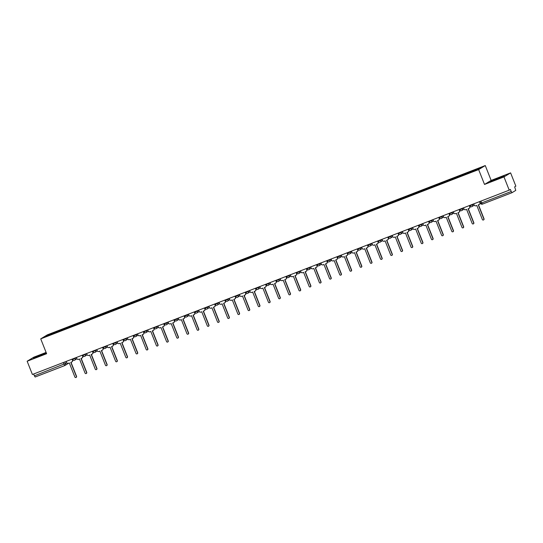 <?xml version="1.0" encoding="UTF-8"?>
<svg xmlns="http://www.w3.org/2000/svg" width="543" height="543" viewBox="0 0 543 543"><rect width="100%" height="100%" fill="white"/><g stroke="black" fill="none" stroke-linecap="round" stroke-linejoin="round"><path stroke-width="0.81" d="M46.107 352.441L33.781 357.206L27.15 361.231L32.397 374.48L509.219 190.159L503.979 176.909L510.603 172.884L491.144 180.412L485.266 165.561L47.356 334.841L40.732 338.866L478.641 169.586L484.519 184.437L503.979 176.909M510.603 172.884L515.85 186.134L514.676 186.846L515.755 190.403L511.995 192.69L482.422 204.12L481.634 202.946L511.214 191.509L511.995 192.69L482.415 204.12A1.432 1.432 0 0 1 480.562 203.313L481.634 202.946L480.901 201.107M27.15 361.231L46.61 353.71L40.732 338.866M68.73 363.186A1.432 1.432 0 0 0 68.798 363.138A1.432 1.398 -121.3 0 1 68.73 363.186L64.977 365.459A1.432 1.398 -121.3 0 1 64.76 365.568L35.166 377.012L34.385 375.831L66.911 362.9M33.659 373.991L34.385 375.831M511.214 191.509L510.393 189.446L509.219 190.159M470.869 172.104L470.788 171.642L481.756 167.4L479.53 168.758L468.249 173.183L54.897 332.968L44.241 337.02L46.467 335.669L57.436 331.427L57.531 331.956M470.788 171.642L57.436 331.427M485.266 165.561L478.641 169.586M491.144 180.412L484.519 184.437M490.125 181.695L504.209 175.925L490.125 181.695M46.291 352.902L33.544 358.19L46.393 353.167M57.965 331.787L57.748 331.237M46.949 335.974L46.467 335.669M498.847 178.416L498.644 177.914M42.259 354.912L42.062 354.409M473.686 203.896L474.1 204.928A1.432 1.398 -121.3 0 0 475.933 205.756L476.781 205.43L482.354 219.515A0.821 0.808 -121.3 0 0 483.535 219.929A0.821 0.808 -121.3 0 0 483.854 218.931L478.281 204.847L479.13 204.521A1.432 1.398 -121.3 0 0 479.91 202.682L480.08 202.58A1.432 1.398 58.7 0 1 479.428 204.358M479.686 201.582L480.08 202.58M478.464 204.779L484.03 218.829A0.821 0.808 58.7 0 1 483.616 219.867M479.496 201.65L479.91 202.682M463.498 207.833L463.912 208.872A1.432 1.398 -121.3 0 0 465.745 209.693L466.593 209.367L472.166 223.451A0.821 0.808 -121.3 0 0 473.347 223.865A0.821 0.808 -121.3 0 0 473.672 222.868L468.093 208.79L468.942 208.458A1.432 1.398 -121.3 0 0 469.722 206.625L469.892 206.516A1.432 1.398 58.7 0 1 469.247 208.295M469.498 205.519L469.892 206.516M468.276 208.716L473.842 222.766A0.821 0.808 58.7 0 1 473.428 223.804M469.315 205.587L469.722 206.625M453.317 211.77L453.724 212.808A1.432 1.398 -121.3 0 0 455.557 213.637L456.405 213.304L461.978 227.388A0.821 0.808 -121.3 0 0 463.159 227.802A0.821 0.808 -121.3 0 0 463.484 226.804L457.905 212.727L458.754 212.394A1.432 1.398 -121.3 0 0 459.534 210.562L459.711 210.453A1.432 1.398 58.7 0 1 459.059 212.232M459.31 209.455L459.711 210.453M458.095 212.652L463.654 226.702A0.821 0.808 58.7 0 1 463.24 227.741M459.127 209.523L459.534 210.562M443.129 215.714L443.536 216.745A1.432 1.398 -121.3 0 0 445.369 217.573L446.217 217.241L451.796 231.325A0.821 0.808 -121.3 0 0 452.971 231.739A0.821 0.808 -121.3 0 0 453.296 230.741L447.717 216.664L448.572 216.331A1.432 1.398 -121.3 0 0 449.346 214.499L449.523 214.39A1.432 1.398 58.7 0 1 448.871 216.175M449.122 213.392L449.523 214.39M447.907 216.589L453.466 230.639A0.821 0.808 58.7 0 1 453.052 231.678M448.939 213.467L449.346 214.499M432.941 219.65L433.348 220.682A1.432 1.398 -121.3 0 0 435.181 221.51L436.029 221.184L441.608 235.262A0.821 0.808 -121.3 0 0 442.783 235.676A0.821 0.808 -121.3 0 0 443.108 234.685L437.536 220.601L438.384 220.275A1.432 1.398 -121.3 0 0 439.158 218.435L439.335 218.334A1.432 1.398 58.7 0 1 438.683 220.112M438.934 217.329L439.335 218.334M437.719 220.526L443.278 234.576A0.821 0.808 58.7 0 1 442.871 235.621M438.751 217.404L439.158 218.435M422.753 223.587L423.16 224.619A1.432 1.398 -121.3 0 0 424.993 225.447L425.848 225.121L431.42 239.198A0.821 0.808 -121.3 0 0 432.601 239.612A0.821 0.808 -121.3 0 0 432.92 238.621L427.348 224.537L428.196 224.211A1.432 1.398 -121.3 0 0 428.977 222.372L429.146 222.27A1.432 1.398 58.7 0 1 428.495 224.049M428.753 221.266L429.146 222.27M427.531 224.469L433.097 238.513A0.821 0.808 58.7 0 1 432.683 239.558M428.563 221.34L428.977 222.372M412.565 227.524L412.979 228.555A1.432 1.398 -121.3 0 0 414.811 229.384L415.66 229.058L421.232 243.135A0.821 0.808 -121.3 0 0 422.413 243.549A0.821 0.808 -121.3 0 0 422.732 242.558L417.16 228.474L418.008 228.148A1.432 1.398 -121.3 0 0 418.789 226.309L418.958 226.207A1.432 1.398 58.7 0 1 418.307 227.985M418.565 225.202L418.958 226.207M417.343 228.406L422.909 242.456A0.821 0.808 58.7 0 1 422.495 243.495M418.375 225.277L418.789 226.309M402.377 231.461L402.791 232.499A1.432 1.398 -121.3 0 0 404.623 233.32L405.472 232.995L411.044 247.079A0.821 0.808 -121.3 0 0 412.225 247.493A0.821 0.808 -121.3 0 0 412.551 246.495L406.972 232.411L407.82 232.085A1.432 1.398 -121.3 0 0 408.601 230.252L408.77 230.144A1.432 1.398 58.7 0 1 408.126 231.922M408.377 229.146L408.77 230.144M407.155 232.343L412.721 246.393A0.821 0.808 58.7 0 1 412.307 247.432M408.193 229.214L408.601 230.252M392.195 235.397L392.603 236.436A1.432 1.398 -121.3 0 0 394.435 237.264L395.284 236.931L400.856 251.015A0.821 0.808 -121.3 0 0 402.037 251.429A0.821 0.808 -121.3 0 0 402.363 250.432L396.784 236.354L397.632 236.022A1.432 1.398 -121.3 0 0 398.413 234.189L398.589 234.081A1.432 1.398 58.7 0 1 397.938 235.859M398.189 233.083L398.589 234.081M396.974 236.28L402.533 250.33A0.821 0.808 58.7 0 1 402.119 251.368M398.005 233.151L398.413 234.189M382.007 239.341L382.415 240.373A1.432 1.398 -121.3 0 0 384.247 241.201L385.096 240.868L390.675 254.952A0.821 0.808 -121.3 0 0 391.849 255.366A0.821 0.808 -121.3 0 0 392.175 254.368L386.596 240.291L387.451 239.958A1.432 1.398 -121.3 0 0 388.225 238.126L388.401 238.017A1.432 1.398 58.7 0 1 387.75 239.802M388.001 237.019L388.401 238.017M386.786 240.216L392.345 254.267A0.821 0.808 58.7 0 1 391.931 255.305M387.817 237.094L388.225 238.126M371.819 243.278L372.226 244.309A1.432 1.398 -121.3 0 0 374.059 245.137L374.908 244.805L380.487 258.889A0.821 0.808 -121.3 0 0 381.661 259.303A0.821 0.808 -121.3 0 0 381.987 258.312L376.414 244.228L377.263 243.902A1.432 1.398 -121.3 0 0 378.037 242.063L378.213 241.961A1.432 1.398 58.7 0 1 377.561 243.739M377.813 240.956L378.213 241.961M376.598 244.153L382.157 258.203A0.821 0.808 58.7 0 1 381.749 259.249M377.629 241.031L378.037 242.063M361.631 247.214L362.038 248.246A1.432 1.398 -121.3 0 0 363.871 249.074L364.726 248.748L370.299 262.826A0.821 0.808 -121.3 0 0 371.48 263.24A0.821 0.808 -121.3 0 0 371.799 262.249L366.226 248.165L367.075 247.839A1.432 1.398 -121.3 0 0 367.855 245.999L368.025 245.898A1.432 1.398 58.7 0 1 367.373 247.676M367.631 244.893L368.025 245.898M366.41 248.097L371.975 262.14A0.821 0.808 58.7 0 1 371.561 263.185M367.441 244.968L367.855 245.999M351.443 251.151L351.857 252.183A1.432 1.398 -121.3 0 0 353.69 253.011L354.538 252.685L360.111 266.762A0.821 0.808 -121.3 0 0 361.292 267.176A0.821 0.808 -121.3 0 0 361.611 266.185L356.038 252.101L356.887 251.776A1.432 1.398 -121.3 0 0 357.667 249.936L357.837 249.834A1.432 1.398 58.7 0 1 357.185 251.613M357.443 248.83L357.837 249.834M356.222 252.033L361.787 266.077A0.821 0.808 58.7 0 1 361.373 267.122M357.253 248.904L357.667 249.936M341.255 255.088L341.669 256.12A1.432 1.398 -121.3 0 0 343.502 256.948L344.35 256.622L349.923 270.706A0.821 0.808 -121.3 0 0 351.104 271.12A0.821 0.808 -121.3 0 0 351.43 270.122L345.85 256.038L346.699 255.712A1.432 1.398 -121.3 0 0 347.479 253.88L347.649 253.771A1.432 1.398 58.7 0 1 347.004 255.549M347.255 252.773L347.649 253.771M346.034 255.97L351.599 270.02A0.821 0.808 58.7 0 1 351.185 271.059M347.072 252.841L347.479 253.88M331.074 259.025L331.481 260.063A1.432 1.398 -121.3 0 0 333.314 260.884L334.162 260.559L339.735 274.643A0.821 0.808 -121.3 0 0 340.916 275.057A0.821 0.808 -121.3 0 0 341.242 274.059L335.662 259.982L336.511 259.649A1.432 1.398 -121.3 0 0 337.291 257.816L337.468 257.708A1.432 1.398 58.7 0 1 336.816 259.486M337.067 256.71L337.468 257.708M335.852 259.907L341.411 273.957A0.821 0.808 58.7 0 1 340.997 274.996M336.884 256.778L337.291 257.816M320.886 262.961L321.293 264A1.432 1.398 -121.3 0 0 323.126 264.828L323.974 264.495L329.553 278.579A0.821 0.808 -121.3 0 0 330.728 278.993A0.821 0.808 -121.3 0 0 331.054 277.996L325.474 263.918L326.329 263.586A1.432 1.398 -121.3 0 0 327.103 261.753L327.28 261.645A1.432 1.398 58.7 0 1 326.628 263.423M326.879 260.647L327.28 261.645M325.664 263.844L331.223 277.894A0.821 0.808 58.7 0 1 330.809 278.932M326.696 260.715L327.103 261.753M310.698 266.905L311.105 267.937A1.432 1.398 -121.3 0 0 312.938 268.765L313.786 268.432L319.365 282.516A0.821 0.808 -121.3 0 0 320.54 282.93A0.821 0.808 -121.3 0 0 320.865 281.939L315.293 267.855L316.141 267.529A1.432 1.398 -121.3 0 0 316.915 265.69L317.092 265.588A1.432 1.398 58.7 0 1 316.44 267.366M316.691 264.584L317.092 265.588M315.476 267.78L321.035 281.831A0.821 0.808 58.7 0 1 320.628 282.876M316.508 264.658L316.915 265.69M300.51 270.842L300.917 271.873A1.432 1.398 -121.3 0 0 302.75 272.701L303.605 272.376L309.177 286.453A0.821 0.808 -121.3 0 0 310.358 286.867A0.821 0.808 -121.3 0 0 310.677 285.876L305.105 271.792L305.953 271.466A1.432 1.398 -121.3 0 0 306.734 269.627L306.904 269.525A1.432 1.398 58.7 0 1 306.252 271.303M306.51 268.52L306.904 269.525M305.288 271.717L310.854 285.767A0.821 0.808 58.7 0 1 310.44 286.813M306.32 268.595L306.734 269.627M290.322 274.778L290.736 275.81A1.432 1.398 -121.3 0 0 292.568 276.638L293.417 276.312L298.989 290.39A0.821 0.808 -121.3 0 0 300.17 290.804A0.821 0.808 -121.3 0 0 300.489 289.813L294.917 275.729L295.765 275.403A1.432 1.398 -121.3 0 0 296.546 273.563L296.716 273.462A1.432 1.398 58.7 0 1 296.064 275.24M296.322 272.457L296.716 273.462M295.1 275.661L300.666 289.704A0.821 0.808 58.7 0 1 300.252 290.749M296.132 272.532L296.546 273.563M280.134 278.715L280.548 279.747A1.432 1.398 -121.3 0 0 282.38 280.575L283.229 280.249L288.801 294.333A0.821 0.808 -121.3 0 0 289.982 294.747A0.821 0.808 -121.3 0 0 290.308 293.749L284.729 279.665L285.577 279.34A1.432 1.398 -121.3 0 0 286.358 277.5L286.528 277.398A1.432 1.398 58.7 0 1 285.883 279.177M286.134 276.401L286.528 277.398M284.912 279.597L290.478 293.648A0.821 0.808 58.7 0 1 290.064 294.686M285.951 276.468L286.358 277.5M269.952 282.652L270.36 283.69A1.432 1.398 -121.3 0 0 272.192 284.512L273.041 284.186L278.613 298.27A0.821 0.808 -121.3 0 0 279.794 298.684A0.821 0.808 -121.3 0 0 280.12 297.686L274.541 283.609L275.389 283.276A1.432 1.398 -121.3 0 0 276.17 281.444L276.339 281.335A1.432 1.398 58.7 0 1 275.695 283.113M275.946 280.337L276.339 281.335M274.731 283.534L280.29 297.584A0.821 0.808 58.7 0 1 279.876 298.623M275.763 280.405L276.17 281.444M259.764 286.589L260.172 287.627A1.432 1.398 -121.3 0 0 262.004 288.455L262.853 288.123L268.432 302.207A0.821 0.808 -121.3 0 0 269.606 302.621A0.821 0.808 -121.3 0 0 269.932 301.623L264.353 287.546L265.208 287.213A1.432 1.398 -121.3 0 0 265.982 285.38L266.158 285.272A1.432 1.398 58.7 0 1 265.507 287.05M265.758 284.274L266.158 285.272M264.543 287.471L270.102 301.521A0.821 0.808 58.7 0 1 269.688 302.56M265.575 284.342L265.982 285.38M249.576 290.532L249.984 291.564A1.432 1.398 -121.3 0 0 251.816 292.392L252.665 292.059L258.244 306.143A0.821 0.808 -121.3 0 0 259.418 306.557A0.821 0.808 -121.3 0 0 259.744 305.56L254.172 291.482L255.02 291.15A1.432 1.398 -121.3 0 0 255.794 289.317L255.97 289.215A1.432 1.398 58.7 0 1 255.319 290.994M255.57 288.211L255.97 289.215M254.355 291.408L259.914 305.458A0.821 0.808 58.7 0 1 259.506 306.496M255.386 288.285L255.794 289.317M239.388 294.469L239.796 295.501A1.432 1.398 -121.3 0 0 241.628 296.329L242.483 296.003L248.056 310.08A0.821 0.808 -121.3 0 0 249.237 310.494A0.821 0.808 -121.3 0 0 249.556 309.503L243.983 295.419L244.832 295.093A1.432 1.398 -121.3 0 0 245.612 293.254L245.782 293.152A1.432 1.398 58.7 0 1 245.131 294.93M245.388 292.148L245.782 293.152M244.167 295.344L249.732 309.395A0.821 0.808 58.7 0 1 249.318 310.44M245.198 292.222L245.612 293.254M229.2 298.406L229.614 299.437A1.432 1.398 -121.3 0 0 231.447 300.265L232.295 299.94L237.868 314.017A0.821 0.808 -121.3 0 0 239.049 314.431A0.821 0.808 -121.3 0 0 239.368 313.44L233.795 299.356L234.644 299.03A1.432 1.398 -121.3 0 0 235.424 297.191L235.594 297.089A1.432 1.398 58.7 0 1 234.943 298.867M235.2 296.084L235.594 297.089M233.979 299.288L239.544 313.331A0.821 0.808 58.7 0 1 239.13 314.377M235.01 296.159L235.424 297.191M219.012 302.342L219.426 303.374A1.432 1.398 -121.3 0 0 221.259 304.202L222.107 303.876L227.68 317.954A0.821 0.808 -121.3 0 0 228.861 318.368A0.821 0.808 -121.3 0 0 229.187 317.377L223.607 303.293L224.456 302.967A1.432 1.398 -121.3 0 0 225.236 301.127L225.406 301.026A1.432 1.398 58.7 0 1 224.761 302.804M225.012 300.028L225.406 301.026M223.791 303.225L229.356 317.275A0.821 0.808 58.7 0 1 228.942 318.313M224.829 300.096L225.236 301.127M208.831 306.279L209.238 307.318A1.432 1.398 -121.3 0 0 211.071 308.139L211.919 307.813L217.492 321.897A0.821 0.808 -121.3 0 0 218.673 322.311A0.821 0.808 -121.3 0 0 218.999 321.313L213.419 307.229L214.268 306.904A1.432 1.398 -121.3 0 0 215.048 305.071L215.218 304.962A1.432 1.398 58.7 0 1 214.573 306.741M214.824 303.965L215.218 304.962M213.609 307.162L219.168 321.212A0.821 0.808 58.7 0 1 218.754 322.25M214.641 304.032L215.048 305.071M198.643 310.216L199.05 311.254A1.432 1.398 -121.3 0 0 200.883 312.082L201.731 311.75L207.311 325.834A0.821 0.808 -121.3 0 0 208.485 326.248A0.821 0.808 -121.3 0 0 208.811 325.25L203.231 311.173L204.087 310.84A1.432 1.398 -121.3 0 0 204.86 309.008L205.037 308.899A1.432 1.398 58.7 0 1 204.385 310.677M204.636 307.901L205.037 308.899M203.421 311.098L208.98 325.148A0.821 0.808 58.7 0 1 208.566 326.187M204.453 307.969L204.86 309.008M188.455 314.159L188.862 315.191A1.432 1.398 -121.3 0 0 190.695 316.019L191.543 315.687L197.123 329.771A0.821 0.808 -121.3 0 0 198.297 330.185A0.821 0.808 -121.3 0 0 198.623 329.187L193.05 315.11L193.899 314.777A1.432 1.398 -121.3 0 0 194.672 312.944L194.849 312.836A1.432 1.398 58.7 0 1 194.197 314.621M194.448 311.838L194.849 312.836M193.233 315.035L198.792 329.085A0.821 0.808 58.7 0 1 198.385 330.124M194.265 311.913L194.672 312.944M178.267 318.096L178.674 319.128A1.432 1.398 -121.3 0 0 180.507 319.956L181.362 319.623L186.935 333.707A0.821 0.808 -121.3 0 0 188.116 334.121A0.821 0.808 -121.3 0 0 188.435 333.13L182.862 319.046L183.71 318.721A1.432 1.398 -121.3 0 0 184.491 316.881L184.661 316.779A1.432 1.398 58.7 0 1 184.009 318.558M184.267 315.775L184.661 316.779M183.045 318.972L188.611 333.022A0.821 0.808 58.7 0 1 188.197 334.067M184.077 315.85L184.491 316.881M168.079 322.033L168.493 323.065A1.432 1.398 -121.3 0 0 170.326 323.893L171.174 323.567L176.746 337.644A0.821 0.808 -121.3 0 0 177.928 338.058A0.821 0.808 -121.3 0 0 178.247 337.067L172.674 322.983L173.522 322.657A1.432 1.398 -121.3 0 0 174.303 320.818L174.473 320.716A1.432 1.398 58.7 0 1 173.821 322.494M174.079 319.712L174.473 320.716M172.857 322.915L178.423 336.959A0.821 0.808 58.7 0 1 178.009 338.004M173.889 319.786L174.303 320.818M157.891 325.97L158.305 327.001A1.432 1.398 -121.3 0 0 160.137 327.829L160.986 327.504L166.558 341.581A0.821 0.808 -121.3 0 0 167.739 341.995A0.821 0.808 -121.3 0 0 168.065 341.004L162.486 326.92L163.334 326.594A1.432 1.398 -121.3 0 0 164.115 324.755L164.285 324.653A1.432 1.398 58.7 0 1 163.64 326.431M163.891 323.648L164.285 324.653M162.669 326.852L168.235 340.895A0.821 0.808 58.7 0 1 167.821 341.941M163.708 323.723L164.115 324.755M147.71 329.906L148.117 330.945A1.432 1.398 -121.3 0 0 149.949 331.766L150.798 331.44L156.37 345.524A0.821 0.808 -121.3 0 0 157.551 345.939A0.821 0.808 -121.3 0 0 157.877 344.941L152.298 330.857L153.146 330.531A1.432 1.398 -121.3 0 0 153.927 328.698L154.097 328.59A1.432 1.398 58.7 0 1 153.452 330.368M153.703 327.592L154.097 328.59M152.488 330.789L158.047 344.839A0.821 0.808 58.7 0 1 157.633 345.877M153.52 327.66L153.927 328.698M137.522 333.843L137.929 334.882A1.432 1.398 -121.3 0 0 139.761 335.703L140.61 335.377L146.189 349.461A0.821 0.808 -121.3 0 0 147.363 349.875A0.821 0.808 -121.3 0 0 147.689 348.877L142.11 334.8L142.965 334.468A1.432 1.398 -121.3 0 0 143.739 332.635L143.915 332.526A1.432 1.398 58.7 0 1 143.264 334.305M143.515 331.529L143.915 332.526M142.3 334.726L147.859 348.776A0.821 0.808 58.7 0 1 147.445 349.814M143.332 331.597L143.739 332.635M127.333 337.78L127.741 338.818A1.432 1.398 -121.3 0 0 129.573 339.646L130.422 339.314L136.001 353.398A0.821 0.808 -121.3 0 0 137.175 353.812A0.821 0.808 -121.3 0 0 137.501 352.814L131.929 338.737L132.777 338.404A1.432 1.398 -121.3 0 0 133.551 336.572L133.727 336.463A1.432 1.398 58.7 0 1 133.076 338.248M133.327 335.465L133.727 336.463M132.112 338.662L137.671 352.712A0.821 0.808 58.7 0 1 137.264 353.751M133.144 335.533L133.551 336.572M117.145 341.723L117.553 342.755A1.432 1.398 -121.3 0 0 119.385 343.583L120.234 343.251L125.813 357.335A0.821 0.808 -121.3 0 0 126.994 357.749A0.821 0.808 -121.3 0 0 127.313 356.758L121.741 342.674L122.589 342.348A1.432 1.398 -121.3 0 0 123.37 340.509L123.539 340.407A1.432 1.398 58.7 0 1 122.888 342.185M123.146 339.402L123.539 340.407M121.924 342.599L127.49 356.649A0.821 0.808 58.7 0 1 127.076 357.694M122.956 339.477L123.37 340.509M106.957 345.66L107.371 346.692A1.432 1.398 -121.3 0 0 109.204 347.52L110.053 347.194L115.625 361.271A0.821 0.808 -121.3 0 0 116.806 361.686A0.821 0.808 -121.3 0 0 117.125 360.695L111.553 346.61L112.401 346.285A1.432 1.398 -121.3 0 0 113.182 344.445L113.351 344.343A1.432 1.398 58.7 0 1 112.7 346.122M112.958 343.339L113.351 344.343M111.736 346.536L117.302 360.586A0.821 0.808 58.7 0 1 116.888 361.631M112.768 343.414L113.182 344.445M96.769 349.597L97.183 350.629A1.432 1.398 -121.3 0 0 99.016 351.457L99.864 351.131L105.437 365.208A0.821 0.808 -121.3 0 0 106.618 365.622A0.821 0.808 -121.3 0 0 106.944 364.631L101.365 350.547L102.213 350.221A1.432 1.398 -121.3 0 0 102.994 348.382L103.163 348.28A1.432 1.398 58.7 0 1 102.518 350.059M102.77 347.276L103.163 348.28M101.548 350.479L107.114 364.523A0.821 0.808 58.7 0 1 106.699 365.568M102.586 347.35L102.994 348.382M86.588 353.534L86.995 354.565A1.432 1.398 -121.3 0 0 88.828 355.394L89.676 355.068L95.249 369.152A0.821 0.808 -121.3 0 0 96.43 369.566A0.821 0.808 -121.3 0 0 96.756 368.568L91.176 354.484L92.025 354.158A1.432 1.398 -121.3 0 0 92.805 352.319L92.975 352.217A1.432 1.398 58.7 0 1 92.33 353.995M92.582 351.219L92.975 352.217M91.367 354.416L96.925 368.466A0.821 0.808 58.7 0 1 96.511 369.505M92.398 351.287L92.805 352.319M76.4 357.47L76.807 358.509A1.432 1.398 -121.3 0 0 78.64 359.33L79.488 359.004L85.068 373.089A0.821 0.808 -121.3 0 0 86.242 373.503A0.821 0.808 -121.3 0 0 86.568 372.505L80.988 358.428L81.844 358.095A1.432 1.398 -121.3 0 0 82.617 356.262L82.794 356.154A1.432 1.398 58.7 0 1 82.142 357.932M82.393 355.156L82.794 356.154M81.178 358.353L86.737 372.403A0.821 0.808 58.7 0 1 86.323 373.441M82.21 355.224L82.617 356.262M66.212 361.407L66.619 362.446A1.432 1.398 -121.3 0 0 68.452 363.274L69.3 362.941L74.88 377.025A0.821 0.808 -121.3 0 0 76.054 377.439A0.821 0.808 -121.3 0 0 76.38 376.442L70.807 362.364L71.656 362.032A1.432 1.398 -121.3 0 0 72.429 360.199L72.606 360.09A1.432 1.398 58.7 0 1 71.954 361.869M72.205 359.093L72.606 360.09M70.99 362.29L76.549 376.34A0.821 0.808 58.7 0 1 76.142 377.378M72.022 359.161L72.429 360.199M72.586 359.473L76.482 357.681M75.015 358.007L75.199 358.461A1.432 1.398 58.7 0 1 74.418 360.301A1.432 1.398 -121.3 0 1 72.592 359.493M82.774 355.536L86.67 353.744M85.203 354.07L85.387 354.525A1.432 1.398 58.7 0 1 84.606 356.364A1.432 1.398 -121.3 0 1 82.78 355.556M92.962 351.599L96.858 349.807M95.392 350.133L95.575 350.588A1.432 1.398 58.7 0 1 94.794 352.421A1.432 1.398 -121.3 0 1 92.968 351.62M103.15 347.663L107.046 345.871M105.58 346.19L105.756 346.651A1.432 1.398 58.7 0 1 104.982 348.484A1.432 1.398 -121.3 0 1 103.156 347.683M113.331 343.719L117.227 341.934M115.768 342.253L115.944 342.714A1.432 1.398 58.7 0 1 115.17 344.547A1.432 1.398 -121.3 0 1 113.344 343.739M123.519 339.782L127.415 337.997M125.949 338.316L126.132 338.771A1.432 1.398 58.7 0 1 125.352 340.61A1.432 1.398 -121.3 0 1 123.532 339.803M133.707 335.846L137.603 334.054M136.137 334.379L136.32 334.834A1.432 1.398 58.7 0 1 135.54 336.674A1.432 1.398 -121.3 0 1 133.714 335.866M143.895 331.909L147.791 330.117M146.325 330.443L146.508 330.897A1.432 1.398 58.7 0 1 145.728 332.737A1.432 1.398 -121.3 0 1 143.902 331.929M154.083 327.972L157.979 326.18M156.513 326.506L156.696 326.961A1.432 1.398 58.7 0 1 155.916 328.8A1.432 1.398 -121.3 0 1 154.09 327.992M164.271 324.035L168.167 322.243M166.701 322.562L166.877 323.024A1.432 1.398 58.7 0 1 166.104 324.857A1.432 1.398 -121.3 0 1 164.278 324.056M174.452 320.092L178.348 318.307M176.889 318.626L177.066 319.087A1.432 1.398 58.7 0 1 176.292 320.92A1.432 1.398 -121.3 0 1 174.466 320.119M187.07 314.689L187.254 315.144A1.432 1.398 58.7 0 1 186.473 316.983A1.432 1.398 -121.3 0 1 184.654 316.175L188.536 314.37M197.258 310.752L197.442 311.207A1.432 1.398 58.7 0 1 196.661 313.046A1.432 1.398 -121.3 0 1 194.835 312.239L198.724 310.433M207.446 306.815L207.63 307.27A1.432 1.398 58.7 0 1 206.849 309.11A1.432 1.398 -121.3 0 1 205.023 308.302L208.912 306.49M217.634 302.879L217.818 303.333A1.432 1.398 58.7 0 1 217.037 305.173A1.432 1.398 -121.3 0 1 215.211 304.365L219.1 302.553M225.175 299.96L225.365 300.428L229.289 298.616M227.822 298.942L227.999 299.397A1.432 1.398 58.7 0 1 227.225 301.229A1.432 1.398 -121.3 0 1 225.399 300.428M235.363 296.023L235.553 296.492L239.47 294.679M238.01 294.998L238.187 295.46A1.432 1.398 58.7 0 1 237.413 297.292A1.432 1.398 -121.3 0 1 235.587 296.492M248.192 291.062L248.375 291.523A1.432 1.398 58.7 0 1 247.594 293.356A1.432 1.398 -121.3 0 1 245.775 292.548L249.658 290.743M258.38 287.125L258.563 287.58A1.432 1.398 58.7 0 1 257.782 289.419A1.432 1.398 -121.3 0 1 255.957 288.611L259.846 286.806M268.568 283.188L268.751 283.643A1.432 1.398 58.7 0 1 267.971 285.482A1.432 1.398 -121.3 0 1 266.145 284.675L270.034 282.862M278.756 279.251L278.939 279.706A1.432 1.398 58.7 0 1 278.159 281.546A1.432 1.398 -121.3 0 1 276.333 280.738L280.222 278.926M286.297 276.333L286.487 276.801L290.41 274.989M288.944 275.315L289.12 275.769A1.432 1.398 58.7 0 1 288.347 277.602A1.432 1.398 -121.3 0 1 286.521 276.801M296.485 272.396L296.675 272.864L300.591 271.052M299.132 271.371L299.308 271.833A1.432 1.398 58.7 0 1 298.535 273.665A1.432 1.398 -121.3 0 1 296.709 272.864M306.883 268.9L310.779 267.115M309.313 267.434L309.496 267.896A1.432 1.398 58.7 0 1 308.716 269.728A1.432 1.398 -121.3 0 1 306.897 268.921M317.071 264.964L320.967 263.179M319.501 263.498L319.684 263.952A1.432 1.398 58.7 0 1 318.904 265.792A1.432 1.398 -121.3 0 1 317.078 264.984M327.259 261.027L331.155 259.235M329.689 259.561L329.873 260.016A1.432 1.398 58.7 0 1 329.092 261.855A1.432 1.398 -121.3 0 1 327.266 261.047M337.447 257.09L341.343 255.298M339.877 255.624L340.061 256.079A1.432 1.398 58.7 0 1 339.28 257.918A1.432 1.398 -121.3 0 1 337.454 257.111M347.635 253.153L351.531 251.361M350.065 251.687L350.242 252.142A1.432 1.398 58.7 0 1 349.468 253.981A1.432 1.398 -121.3 0 1 347.642 253.174M357.817 249.217L361.713 247.425M360.253 247.744L360.43 248.205A1.432 1.398 58.7 0 1 359.656 250.038A1.432 1.398 -121.3 0 1 357.83 249.237M368.005 245.273L371.901 243.488M370.435 243.807L370.618 244.269A1.432 1.398 58.7 0 1 369.837 246.101A1.432 1.398 -121.3 0 1 368.018 245.3M378.193 241.336L382.089 239.551M380.623 239.87L380.806 240.325A1.432 1.398 58.7 0 1 380.025 242.164A1.432 1.398 -121.3 0 1 378.2 241.357M388.381 237.4L392.277 235.608M390.811 235.934L390.994 236.388A1.432 1.398 58.7 0 1 390.213 238.228A1.432 1.398 -121.3 0 1 388.388 237.42M398.569 233.463L402.465 231.671M400.999 231.997L401.182 232.452A1.432 1.398 58.7 0 1 400.401 234.291A1.432 1.398 -121.3 0 1 398.576 233.483M408.757 229.526L412.653 227.734M411.187 228.06L411.363 228.515A1.432 1.398 58.7 0 1 410.589 230.354A1.432 1.398 -121.3 0 1 408.764 229.546M418.938 225.589L422.834 223.797M421.375 224.123L421.551 224.578A1.432 1.398 58.7 0 1 420.777 226.411A1.432 1.398 -121.3 0 1 418.952 225.61M429.126 221.646L433.022 219.861M431.556 220.18L431.739 220.641A1.432 1.398 58.7 0 1 430.959 222.474A1.432 1.398 -121.3 0 1 429.14 221.673M439.314 217.709L443.21 215.924M441.744 216.243L441.927 216.705A1.432 1.398 58.7 0 1 441.147 218.537A1.432 1.398 -121.3 0 1 439.321 217.729M449.502 213.772L453.398 211.987M451.932 212.306L452.115 212.761A1.432 1.398 58.7 0 1 451.335 214.6A1.432 1.398 -121.3 0 1 449.509 213.793M459.69 209.836L463.586 208.044M462.12 208.369L462.303 208.824A1.432 1.398 58.7 0 1 461.523 210.664A1.432 1.398 -121.3 0 1 459.697 209.856M469.878 205.899L473.774 204.107M472.308 204.433L472.485 204.887A1.432 1.398 58.7 0 1 471.711 206.727A1.432 1.398 -121.3 0 1 469.885 205.919M64.827 361.943L65.54 363.735A1.432 1.398 -121.3 0 1 64.977 365.459A1.432 1.432 0 0 1 64.746 365.575L63.239 362.561M480.589 203.292L479.849 201.514M482.401 204.127A1.432 1.398 58.7 0 1 480.596 203.313M469.661 205.451L469.851 205.919A1.432 1.432 0 0 0 471.928 206.618L474.243 205.213M459.48 209.388L459.663 209.856A1.432 1.432 0 0 0 461.74 210.555L464.055 209.15M449.292 213.331L449.475 213.793A1.432 1.432 0 0 0 451.552 214.492L453.873 213.087M439.104 217.268L439.287 217.736A1.432 1.432 0 0 0 441.364 218.429L443.685 217.024M428.916 221.205L429.099 221.673A1.432 1.432 0 0 0 431.176 222.372L433.497 220.96M418.728 225.141L418.918 225.61A1.432 1.432 0 0 0 420.988 226.309L423.309 224.897M408.54 229.078L408.73 229.546A1.432 1.432 0 0 0 410.807 230.246L413.121 228.834M398.358 233.015L398.542 233.483A1.432 1.432 0 0 0 400.619 234.182L402.933 232.777M388.17 236.958L388.354 237.42A1.432 1.432 0 0 0 390.431 238.119L392.752 236.714M377.982 240.895L378.166 241.364A1.432 1.432 0 0 0 380.243 242.056L382.564 240.651M367.794 244.832L367.978 245.3A1.432 1.432 0 0 0 370.055 245.993L372.376 244.588M357.606 248.769L357.796 249.237A1.432 1.432 0 0 0 359.866 249.936L362.188 248.524M347.418 252.705L347.608 253.174A1.432 1.432 0 0 0 349.685 253.873L352 252.461M337.237 256.642L337.42 257.111A1.432 1.432 0 0 0 339.497 257.81L341.812 256.405M327.049 260.579L327.232 261.047A1.432 1.432 0 0 0 329.309 261.746L331.624 260.341M316.861 264.522L317.044 264.991A1.432 1.432 0 0 0 319.121 265.683L321.442 264.278M306.673 268.459L306.856 268.928A1.432 1.432 0 0 0 308.933 269.62L311.254 268.215M276.115 280.269L276.299 280.738A1.432 1.432 0 0 0 278.376 281.437L280.69 280.032M265.927 284.206L266.111 284.675A1.432 1.432 0 0 0 268.188 285.374L270.502 283.969M255.739 288.15L255.923 288.611A1.432 1.432 0 0 0 258 289.31L260.321 287.905M245.551 292.086L245.735 292.555A1.432 1.432 0 0 0 247.812 293.247L250.133 291.842M214.994 303.897L215.177 304.365A1.432 1.432 0 0 0 217.254 305.064L219.569 303.652M204.806 307.833L204.989 308.302A1.432 1.432 0 0 0 207.066 309.001L209.381 307.596M194.618 311.777L194.801 312.239A1.432 1.432 0 0 0 196.878 312.938L199.2 311.533M184.43 315.714L184.613 316.182A1.432 1.432 0 0 0 186.69 316.874L189.012 315.469M174.242 319.651L174.432 320.119A1.432 1.432 0 0 0 176.502 320.818L178.823 319.406M164.054 323.587L164.244 324.056A1.432 1.432 0 0 0 166.321 324.755L168.635 323.343M153.873 327.524L154.056 327.992A1.432 1.432 0 0 0 156.133 328.691L158.447 327.28M143.685 331.461L143.868 331.929A1.432 1.432 0 0 0 145.945 332.628L148.259 331.223M133.497 335.398L133.68 335.866A1.432 1.432 0 0 0 135.757 336.565L138.078 335.16M123.309 339.341L123.492 339.809A1.432 1.432 0 0 0 125.569 340.502L127.89 339.097M113.12 343.278L113.311 343.746A1.432 1.432 0 0 0 115.381 344.438L117.702 343.033M102.932 347.215L103.122 347.683A1.432 1.432 0 0 0 105.199 348.382L107.514 346.97M92.751 351.151L92.934 351.62A1.432 1.432 0 0 0 95.011 352.319L97.326 350.907M82.563 355.088L82.746 355.556A1.432 1.432 0 0 0 84.823 356.256L87.138 354.85M72.375 359.025L72.558 359.493A1.432 1.432 0 0 0 74.635 360.192L76.957 358.787M296.675 272.864A1.432 1.432 0 0 0 298.745 273.563L301.066 272.152M286.487 276.801A1.432 1.432 0 0 0 288.564 277.5L290.878 276.088M235.553 296.492A1.432 1.432 0 0 0 237.624 297.191L239.945 295.779M225.365 300.428A1.432 1.432 0 0 0 227.442 301.127L229.757 299.716M64.746 365.575L35.166 377.012"/></g></svg>
